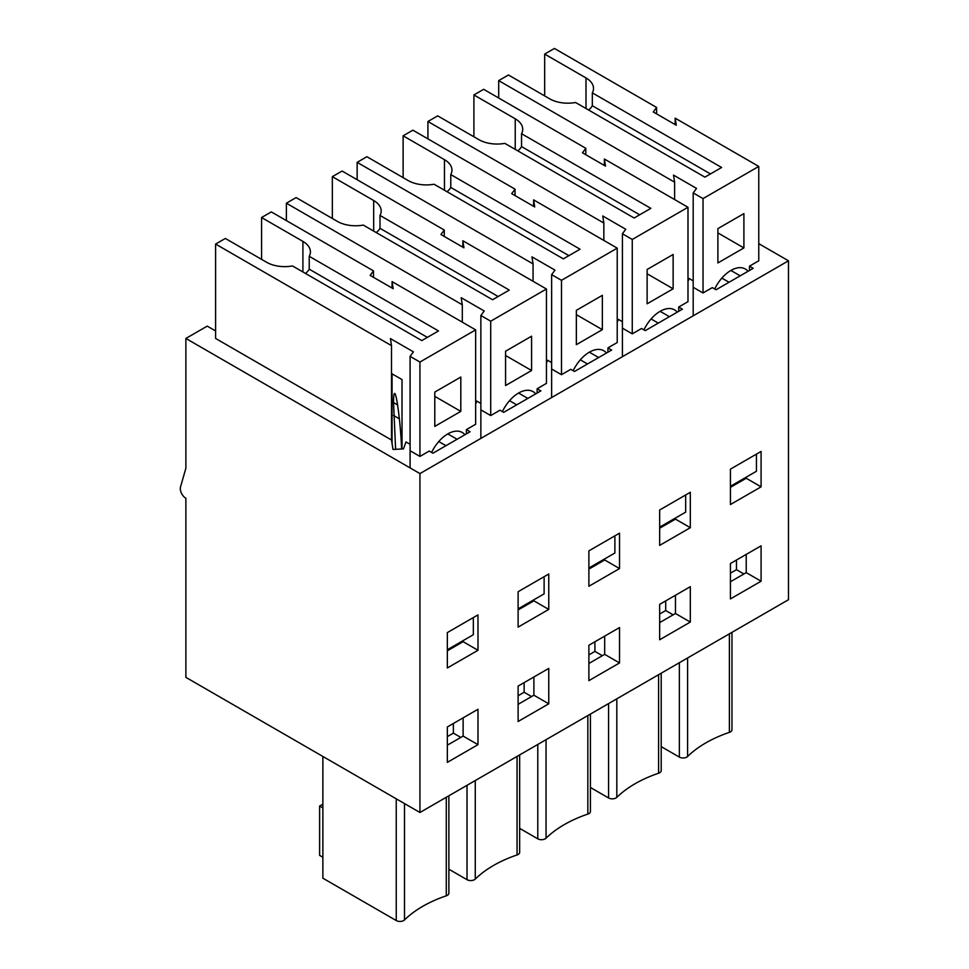 <?xml version="1.0" encoding="UTF-8"?>
<svg xmlns="http://www.w3.org/2000/svg" width="969" height="969" viewBox="0 0 969 969"><rect width="100%" height="100%" fill="white"/><g stroke="black" fill="none" stroke-linecap="round" stroke-linejoin="round"><path stroke-width="1.45" d="M305.477 273.44A25.618 14.789 0 0 0 309.22 269.164L309.22 256.3A25.618 14.789 0 0 0 310.407 251.843A25.618 14.789 0 0 0 302.909 241.39L261.569 217.528L271.32 211.896L373.489 270.884L373.489 277.316M410.093 444.311L405.999 441.949L403.455 448.901L392.99 449.446L391.512 440.011L215.602 338.447L215.602 244.067L225.353 238.447L266.681 262.308A25.618 14.789 0 0 0 292.505 265.954L421.794 340.591L438.509 330.938L309.22 256.3M261.569 259.353L261.569 217.528M373.489 270.884L370.146 275.39L393.172 288.677L392.07 281.604L392.07 288.035M392.07 373.84L392.07 443.548M392.07 281.604L475.658 329.872L475.658 424.252L466.38 429.618L470.086 431.762L432.937 453.213L429.219 451.057L419.94 456.423L410.093 450.742M462.201 641.163L447.339 649.739L473.344 634.731L473.344 617.568M460.808 411.377L460.808 377.062L434.79 392.07L434.79 426.396L460.808 411.377L434.79 396.369M391.512 373.525L402.014 379.582L402.014 448.974M395.618 449.313L393.535 402.571C393.559 396.224 393.959 393.196 394.722 393.487C396.818 393.668 401.033 427.947 401.554 448.998M410.093 467.906L410.093 356.362L413.436 351.856L390.41 338.569L391.512 345.642L391.512 440.035M427.365 337.382L309.22 269.164M410.093 356.362L419.94 362.043L419.94 456.423M215.602 244.067L391.512 345.642M419.94 362.043L475.658 329.872M431.617 452.438A28.9 16.679 -60 0 1 462.249 432.477A28.9 16.679 -60 0 1 464.926 434.742M376.251 232.584A25.618 14.789 0 0 0 379.993 228.309L379.993 215.433A25.618 14.789 0 0 0 381.18 210.988A25.618 14.789 0 0 0 373.683 200.522L332.343 176.661L342.105 171.041L444.274 230.016L444.274 236.46M286.376 220.581L286.376 203.211L296.126 197.579L337.454 221.441A25.618 14.789 0 0 0 363.278 225.087L492.567 299.736L509.282 290.082L379.993 215.433M332.343 218.497L332.343 176.661M444.274 230.016L440.931 234.522L463.945 247.822L462.843 240.748L462.843 247.18M462.843 240.748L546.443 289.004L546.443 383.385L537.153 388.751L540.872 390.895L503.71 412.346L500.004 410.202L490.714 415.568L480.866 409.875M532.974 600.308L518.112 608.883L544.118 593.864L544.118 576.712M531.581 370.521L531.581 336.195L505.576 351.214L505.576 385.529L531.581 370.521L505.576 355.502M480.866 438.412L480.866 315.494L484.209 310.988L461.183 297.701L462.298 304.775L462.298 322.156M498.139 296.514L379.993 228.309M480.866 315.494L490.714 321.187L490.714 415.568M286.376 203.211L462.298 304.775M490.714 321.187L546.443 289.004M502.39 411.583A28.9 16.679 -60 0 1 533.023 391.609A28.9 16.679 -60 0 1 535.7 393.874M447.024 191.717A25.618 14.789 0 0 0 450.767 187.441L450.767 174.577A25.618 14.789 0 0 0 451.954 170.12A25.618 14.789 0 0 0 444.456 159.667L403.128 135.805L412.879 130.173L515.048 189.161L515.048 195.593M357.149 179.725L357.149 162.344L366.9 156.712L408.228 180.585A25.618 14.789 0 0 0 434.051 184.231L563.34 258.868L580.068 249.215L450.767 174.577M403.128 177.63L403.128 135.805M515.048 189.161L511.705 193.667L534.718 206.954L533.616 199.88L533.616 206.312M533.616 199.88L617.217 248.149L617.217 342.529L607.926 347.895L611.645 350.039L574.484 371.478L570.777 369.334L561.487 374.7L551.64 369.019M603.748 559.44L588.886 568.016L614.891 553.008L614.891 535.845M602.355 329.654L602.355 295.339L576.349 310.346L576.349 344.673L602.355 329.654L576.349 314.646M551.64 397.544L551.64 274.639L554.983 270.133L531.969 256.846L533.071 263.919L533.071 281.289M568.912 255.659L450.767 187.441M551.64 274.639L561.487 280.32L561.487 374.7M357.149 162.344L533.071 263.919M561.487 280.32L617.217 248.149M573.163 370.715A28.9 16.679 -60 0 1 603.796 350.754A28.9 16.679 -60 0 1 606.473 353.019M517.797 150.861A25.618 14.789 0 0 0 521.54 146.585L521.54 133.71A25.618 14.789 0 0 0 522.727 129.265A25.618 14.789 0 0 0 515.229 118.799L473.902 94.938L483.652 89.318L585.821 148.293L585.821 154.737M427.923 138.858L427.923 121.488L437.673 115.856L479.013 139.718A25.618 14.789 0 0 0 504.825 143.364L634.114 218.013L650.841 208.359L521.54 133.71M473.902 136.774L473.902 94.938M585.821 148.293L582.478 152.799L605.492 166.099L604.39 159.025L604.39 165.457M604.39 159.025L687.99 207.281L687.99 301.662L678.7 307.028L682.418 309.172L645.269 330.623L641.551 328.479L632.26 333.845L622.413 328.152M674.521 518.572L659.659 527.16L685.664 512.141L685.664 494.977M673.128 288.798L673.128 254.472L647.122 269.491L647.122 303.806L673.128 288.798L647.122 273.779M622.413 356.689L622.413 233.771L625.756 229.265L602.742 215.978L603.844 223.052L603.844 240.421M639.685 214.791L521.54 146.585M622.413 233.771L632.26 239.464L632.26 333.845M427.923 121.488L603.844 223.052M632.26 239.464L687.99 207.281M643.937 329.86A28.9 16.679 -60 0 1 674.569 309.886A28.9 16.679 -60 0 1 677.246 312.151M588.583 109.994A25.618 14.789 0 0 0 592.325 105.718L592.325 92.854A25.618 14.789 0 0 0 593.512 88.397A25.618 14.789 0 0 0 586.003 77.944L544.675 54.082L554.425 48.45L656.594 107.438L656.594 113.87M498.696 98.002L498.696 80.621L508.446 74.988L549.786 98.862A25.618 14.789 0 0 0 575.598 102.508L704.899 177.145L721.614 167.492L592.325 92.854M544.675 95.907L544.675 54.082M656.594 107.438L653.251 111.944L676.277 125.231L675.163 118.157L675.163 124.589M675.163 118.157L758.763 166.426L758.763 260.806L749.473 266.16L753.192 268.316L716.043 289.755L712.324 287.611L703.034 292.977L693.186 287.296M745.294 477.717L730.432 486.293L756.438 471.285L756.438 454.122M743.901 247.931L743.901 213.616L717.896 228.623L717.896 262.95L743.901 247.931L717.896 232.923M693.186 315.821L693.186 192.916L696.529 188.41L673.516 175.123L674.618 182.196L674.618 199.566M710.471 173.935L592.325 105.718M693.186 192.916L703.034 198.597L703.034 292.977M498.696 80.621L674.618 182.196M703.034 198.597L758.763 166.426M714.71 288.992A28.9 16.679 -60 0 1 745.355 269.019A28.9 16.679 -60 0 1 748.032 271.296M392.07 412.891L391.512 412.116M447.339 632.587L477.983 614.891L477.983 650.284L447.339 667.98L447.339 632.587M447.339 650.817L463.121 641.696L477.983 650.284M463.121 641.696L463.121 640.63M447.339 726.968L477.983 709.272L477.983 744.664L447.339 762.361L447.339 726.968M447.339 745.197L463.121 736.077L477.983 744.664M463.121 736.077L463.121 717.847M453.371 723.48L453.371 733.133L460.808 737.421M447.339 736.622L453.371 733.133M322.871 804.185L319.625 806.063L322.871 807.94M319.625 806.063L319.625 855.397L322.871 857.274M448.877 795.791L448.877 893.2A5.257 3.028 180 0 1 446.285 895.816A117.612 67.903 0 0 0 404.497 919.944A5.257 3.028 180 0 1 396.248 920.55L322.871 878.193L322.871 756.462M466.38 433.906L466.38 429.618M391.706 373.634L392.07 375.96M419.94 812.494L419.94 473.587L185.878 338.447L185.878 468.221L180.513 486.971A7.885 4.554 -120 0 0 185.878 498.26L185.878 677.367L419.94 812.494L788.487 599.714L788.487 260.806L758.763 243.643M693.186 280.865L689.104 278.503L687.99 281.543M622.413 321.72L618.331 319.358L617.217 322.411M551.64 362.588L547.558 360.226L546.443 363.266M480.866 403.443L476.784 401.081L475.658 404.134M215.602 330.95L207.233 326.117L185.878 338.447M419.94 473.587L788.487 260.806M761.089 545.826L761.089 581.218L730.432 598.915L730.432 563.522L761.089 545.826M690.316 586.681L690.316 622.074L659.659 639.77L659.659 604.377L690.316 586.681M619.53 627.549L619.53 662.941L588.886 680.638L588.886 645.245L619.53 627.549M548.757 668.404L548.757 703.797L518.112 721.493L518.112 686.1L548.757 668.404M548.757 574.023L548.757 609.416L518.112 627.113L518.112 591.72L548.757 574.023M619.53 533.168L619.53 568.561L588.886 586.257L588.886 550.864L619.53 533.168M690.316 492.3L690.316 527.693L659.659 545.39L659.659 509.997L690.316 492.3M761.089 451.445L761.089 486.838L730.432 504.534L730.432 469.141L761.089 451.445M730.432 581.751L746.227 572.631L746.227 554.401M730.432 487.371L746.227 478.25L746.227 477.184M749.473 270.46L749.473 266.16M736.476 560.034L736.476 569.687L743.901 573.975M678.7 311.315L678.7 307.028M588.886 569.094L604.68 559.973L619.53 568.561M604.68 559.973L604.68 558.907M588.886 663.474L604.68 654.354L619.53 662.941M604.68 654.354L604.68 636.124M594.918 641.757L594.918 651.41L602.355 655.698M588.886 654.899L594.918 651.41M590.424 714.068L590.424 811.477A5.257 3.028 180 0 1 587.832 814.093A117.612 67.903 0 0 0 546.044 838.221A5.257 3.028 180 0 1 537.795 838.827L519.65 828.35M607.926 352.183L607.926 347.895M537.153 393.039L537.153 388.751M524.144 682.612L524.144 692.266L531.581 696.554M518.112 704.33L533.895 695.221L533.895 676.98M518.112 609.949L533.895 600.841L533.895 599.763M519.65 754.924L519.65 852.345A5.257 3.028 180 0 1 517.058 854.961A117.612 67.903 0 0 0 475.27 879.077A5.257 3.028 180 0 1 467.022 879.682L448.877 869.205M518.112 695.754L524.144 692.266M533.895 695.221L548.757 703.797M533.895 600.841L548.757 609.416M746.227 478.25L761.089 486.838M746.227 572.631L761.089 581.218M730.432 573.176L736.476 569.687M731.97 632.345L731.97 729.754A5.257 3.028 180 0 1 729.378 732.37A117.612 67.903 0 0 0 687.59 756.498A5.257 3.028 180 0 1 679.354 757.104L661.197 746.627M665.703 600.889L665.703 610.543L673.128 614.831M659.659 614.031L665.703 610.543M661.197 673.201L661.197 770.621A5.257 3.028 180 0 1 658.605 773.226A117.612 67.903 0 0 0 616.817 797.354A5.257 3.028 180 0 1 608.58 797.959L590.424 787.482M659.659 622.607L675.454 613.498L675.454 595.257M659.659 528.226L675.454 519.118L675.454 518.04M675.454 613.498L690.316 622.074M675.454 519.118L690.316 527.693M302.909 271.962L302.909 241.39M393.535 402.571L397.593 404.921M447.799 433.906L457.089 439.26M393.535 415.447L399.385 418.814M438.763 441.549L445.946 445.704M373.683 231.094L373.683 200.522M518.572 393.039L527.863 398.404M509.537 400.694L516.719 404.836M444.456 190.227L444.456 159.667M589.346 352.183L598.636 357.537M580.31 359.826L587.493 363.981M515.229 149.371L515.229 118.799M660.119 311.315L669.409 316.681M651.083 318.971L658.266 323.113M586.003 108.504L586.003 77.944M730.905 270.46L740.183 275.814M721.857 278.103L729.039 282.258M446.285 895.816L446.285 797.281M404.497 919.944L404.497 803.58M396.248 920.55L396.248 798.819M587.832 814.093L587.832 715.558M546.044 838.221L546.044 739.686M537.795 838.827L537.795 744.446M467.022 879.682L467.022 785.302M475.27 879.077L475.27 780.542M517.058 854.961L517.058 756.426M729.378 732.37L729.378 633.835M687.59 756.498L687.59 657.963M679.354 757.104L679.354 662.723M658.605 773.226L658.605 674.703M616.817 797.354L616.817 698.819M608.58 797.959L608.58 703.579"/></g></svg>
